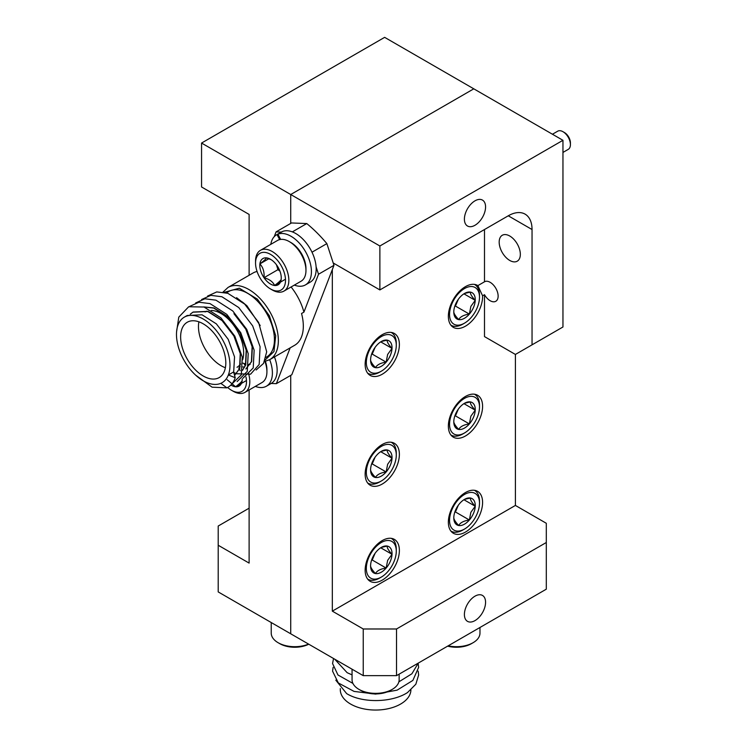 <?xml version="1.0" encoding="UTF-8"?>
<svg xmlns="http://www.w3.org/2000/svg" width="747" height="747" viewBox="0 0 747 747"><rect width="100%" height="100%" fill="white"/><g stroke="black" fill="none" stroke-linecap="round" stroke-linejoin="round"><path stroke-width="1.12" d="M473.794 88.828L290.723 194.519L290.723 223.428L290.723 194.519L201.559 143.05L384.64 37.35L473.794 88.828L290.723 194.519L379.878 245.996L562.958 140.305L473.794 88.828M363.238 675.652L363.238 628.983L332.331 611.139L515.402 505.439L546.309 523.283L546.309 589.178L396.526 675.652L363.238 675.652L290.723 633.792L290.723 375.368L290.723 633.792L218.208 591.923L218.208 545.254L249.115 563.098L249.115 389.981M249.115 275.279L249.115 214.426L201.559 186.974L201.559 143.05M218.208 545.254L218.208 526.028L249.115 508.184M485.569 206.947A14.959 8.637 -60 0 1 479.032 221.999A14.959 8.637 -60 0 1 467.501 226.014A14.959 8.637 -60 0 1 464.401 219.16A14.959 8.637 -60 0 1 470.937 204.108A14.959 8.637 -60 0 1 482.469 200.093A14.959 8.637 -60 0 1 485.569 206.947M399.374 454.372A24.212 13.978 -60 0 1 388.813 478.743A24.212 13.978 -60 0 1 370.157 485.223A24.212 13.978 -60 0 1 365.143 474.14A24.212 13.978 -60 0 1 375.704 449.778A24.212 13.978 -60 0 1 394.36 443.298A24.212 13.978 -60 0 1 399.374 454.372M482.59 406.331A24.212 13.978 -60 0 1 472.02 430.692A24.212 13.978 -60 0 1 453.373 437.182A24.212 13.978 -60 0 1 448.359 426.098A24.212 13.978 -60 0 1 458.919 401.737A24.212 13.978 -60 0 1 477.576 395.247A24.212 13.978 -60 0 1 482.59 406.331M482.59 502.423A24.212 13.978 -60 0 1 472.02 526.784A24.212 13.978 -60 0 1 453.373 533.274A24.212 13.978 -60 0 1 448.359 522.19A24.212 13.978 -60 0 1 458.919 497.829A24.212 13.978 -60 0 1 477.576 491.339A24.212 13.978 -60 0 1 482.59 502.423M399.374 550.464A24.212 13.978 -60 0 1 388.813 574.826A24.212 13.978 -60 0 1 370.157 581.315A24.212 13.978 -60 0 1 365.143 570.232A24.212 13.978 -60 0 1 375.704 545.87A24.212 13.978 -60 0 1 394.36 539.381A24.212 13.978 -60 0 1 399.374 550.464M399.374 344.563A24.212 13.978 -60 0 1 388.813 368.925A24.212 13.978 -60 0 1 370.157 375.405A24.212 13.978 -60 0 1 365.143 364.331A24.212 13.978 -60 0 1 375.704 339.96A24.212 13.978 -60 0 1 394.36 333.479A24.212 13.978 -60 0 1 399.374 344.563M515.402 505.439L515.402 354.442L484.495 336.598L484.495 294.701L482.581 295.803A24.212 13.978 -60 0 1 482.59 296.512A24.212 13.978 -60 0 1 472.02 320.883A24.212 13.978 -60 0 1 453.373 327.363A24.212 13.978 -60 0 1 448.359 316.28A24.212 13.978 -60 0 1 458.919 291.918A24.212 13.978 -60 0 1 477.576 285.429A24.212 13.978 -60 0 1 477.875 285.615L484.495 281.796L484.495 229.525M484.495 294.701A11.261 6.499 -120 0 0 490.172 300.724A11.261 6.499 -120 0 0 495.803 301.274A11.261 6.499 -120 0 0 497.53 292.254A11.261 6.499 -120 0 0 490.172 282.329A11.261 6.499 -120 0 0 484.542 281.768A11.261 6.499 -120 0 0 484.495 281.796M485.569 602.287A14.959 8.637 -60 0 1 479.032 617.339A14.959 8.637 -60 0 1 467.501 621.355A14.959 8.637 -60 0 1 464.401 614.501A14.959 8.637 -60 0 1 470.937 599.439A14.959 8.637 -60 0 1 482.469 595.434A14.959 8.637 -60 0 1 485.569 602.287M509.753 260.451A14.959 8.637 -120 0 0 517.241 261.189A14.959 8.637 -120 0 0 519.529 249.199A14.959 8.637 -120 0 0 509.753 236.015A14.959 8.637 -120 0 0 502.273 235.268A14.959 8.637 -120 0 0 499.986 247.266A14.959 8.637 -120 0 0 509.753 260.451M333.218 262.981L379.878 289.929L508.268 215.799A33.624 19.413 -60 0 1 525.085 214.137A33.624 19.413 -60 0 1 532.041 229.525L532.041 344.834L562.958 326.99L562.958 140.305M332.331 611.139L332.331 269.592M379.878 289.929L379.878 245.996M532.041 344.834L515.402 354.442M546.309 542.509L396.526 628.983L363.238 628.983M396.526 628.983L396.526 675.652M477.875 285.615L482.581 295.803M340.296 688.613L340.296 689.658A35.305 20.384 0 0 0 362.09 708.492A35.305 20.384 0 0 0 400.569 704.076A35.305 20.384 0 0 0 410.906 689.939M418.171 671.161L418.637 674.98L415.846 684.215L407.526 692.544C391.979 702.778 362.239 703.31 346.627 693.58L335.814 680.172M418.273 663.093L411.905 673.766L398.861 681.852M352.929 683.421L337.971 674.989L332.564 663.541L333.545 658.509M418.171 663.541L418.637 667.351L412.876 680.414L397.124 690.144L375.601 694.103L354.078 691.414L338.326 682.954L332.564 671.161L333.125 667.351M334.693 659.171L347.15 672.692L352.061 674.877M265.092 360.054L273.953 351.557L275.699 335.805L269.387 315.804L257.36 299.127L239.32 288.202L224.324 292.32M247.052 306.149A37.826 21.84 -120 0 0 242.131 301.835M265.885 357.421L266.604 357.001A37.826 21.84 -120 0 0 256.837 300.499A37.826 21.84 -120 0 0 228.769 291.479L226.406 292.852M235.23 377.721L228.358 374.985A37.826 21.84 60 0 1 220.823 383.332A37.826 21.84 60 0 1 194.08 373.649A37.826 21.84 60 0 1 184.313 317.148A37.826 21.84 60 0 1 212.372 326.168A37.826 21.84 60 0 1 228.358 374.985L233.587 371.969L235.23 377.721C233.55 382.585 230.776 385.966 226.929 387.861L212.101 387.179L195.593 375.106M233.671 372.249L234.539 356.889L228.19 339.306L216.359 323.871L202.073 314.804L187.217 315.477L184.313 317.148M190.27 314.17L192.922 312.181L207.778 311.508L222.064 320.575L233.904 336.01L240.245 353.592L239.535 368.532L234.577 375.433M234.586 375.461L239.778 368.402L240.487 353.452L234.138 335.87L222.298 320.435L208.011 311.368L193.165 312.041L190.401 314.123M203.922 306.989L213.717 308.072L228.003 317.148L239.843 332.574L246.193 350.156L245.483 365.106L242.495 370.26M242.467 370.4L245.716 364.966L246.426 350.026L240.086 332.443L228.246 317.008L213.959 307.941L203.735 306.924M233.951 313.712L245.791 329.147L252.131 346.729L251.422 361.669L245.847 368.981L251.664 361.539L252.374 346.589L246.024 329.007L234.185 313.572M238.937 365.871L240.189 366.291M242.859 366.926L244.624 367.122M210.953 329.866A31.944 18.442 60 0 1 219.198 377.571A31.944 18.442 60 0 1 195.499 369.961A31.944 18.442 60 0 1 187.254 322.246A31.944 18.442 60 0 1 210.953 329.866M198.889 321.817A31.944 18.442 -120 0 0 213.334 359.662A31.944 18.442 -120 0 0 225.389 367.72M237.032 367.281A31.944 18.442 -120 0 0 240.609 363.966M242.644 359.765A31.944 18.442 -120 0 0 228.787 319.567A31.944 18.442 -120 0 0 211.289 310.463M257.061 271.46A41.692 24.072 -120 0 0 252.99 273.038L228.031 287.446A41.692 24.072 -120 0 1 258.957 297.39A41.692 24.072 -120 0 1 269.723 359.662L294.692 345.254A41.692 24.072 -120 0 0 301.545 313.497L303.926 312.125A41.692 24.072 -120 0 0 291.097 286.979M207.563 296.083L216.761 291.918L227.835 293.31L244.68 304.113L258.611 322.452L266.698 351.837L263.542 363.415L256.137 369.998M236.566 297.67L246.855 305.682L260.208 325.58M220.823 383.332L226.929 387.861M176.581 331.761L178.794 317.12L188.702 306.746L204.062 307.036L220.897 317.839L234.829 336.178L242.261 357.057L241.328 374.817L230.776 385.125M189.729 306.373L198.926 302.218L210.01 303.609L226.845 314.403L240.777 332.742L248.2 353.63L247.266 371.38L237.116 381.596M195.677 302.946L204.874 298.781L215.948 300.173L232.784 310.976L246.725 329.315L254.148 350.194L253.214 367.954L243.064 378.159M201.615 299.51L210.813 295.354L221.896 296.746L238.732 307.54L252.663 325.879L260.096 346.767L259.162 364.517L250.572 374.191L236.668 373.761M236.528 373.705L233.746 372.51M242.896 363.117A37.826 21.84 -120 0 0 245.847 363.966M248.742 364.387A37.826 21.84 -120 0 0 250.17 364.415M206.751 311.172A31.944 18.442 -120 0 0 205.089 311.957M274.242 236.64L276.073 231.887L281.264 232.093M316.102 266.847L318.521 274.233L303.926 312.125M290.153 347.869L276.362 383.659L271.18 383.454A28.918 16.695 -120 0 0 274.448 356.935M312.003 252.206L326.869 243.615A105.075 60.666 -120 0 0 306.765 223.558L292.348 231.878M276.073 231.887L291.526 222.961L306.765 223.558M318.521 274.233L333.974 265.316L291.816 374.733L276.362 383.659M326.869 243.615L333.974 265.316M391.409 538.456L391.195 538.326A23.54 13.586 -60 0 1 391.409 538.456A23.54 13.586 -60 0 1 396.283 549.232L396.283 551.155A21.187 12.232 -60 0 1 381.306 577.095A21.187 12.232 -60 0 1 373.117 579.009A21.187 12.232 -60 0 1 368.766 557.579A21.187 12.232 -60 0 1 389.495 540.595A21.187 12.232 -60 0 1 396.283 551.155M381.306 577.095L379.644 578.057A23.54 13.586 -60 0 1 370.54 580.186A23.54 13.586 -60 0 1 367.879 579.224A23.54 13.586 -60 0 1 367.645 579.084M382.072 547.243L387.17 546.048C386.927 547.738 388.543 550.492 392.016 554.302A15.164 8.759 -60 0 1 390.289 561.389A15.164 8.759 -60 0 1 386.152 568.056A15.164 8.759 -60 0 1 375.442 573.556A15.164 8.759 -60 0 1 370.587 565.993A15.164 8.759 -60 0 1 370.596 565.302A15.164 8.759 -60 0 1 376.46 551.547A15.164 8.759 -60 0 1 381.306 547.42A15.164 8.759 -60 0 1 387.17 546.048A15.164 8.759 -60 0 1 392.016 554.302L387.646 560.343L386.152 568.056C380.681 568.822 377.114 570.652 375.442 573.556C371.941 569.7 370.325 566.945 370.596 565.302M371.53 560.362L372.221 560.007L386.152 568.056M392.016 554.302L380.737 547.794M372.221 560.007L375.069 553.331M391.409 442.364L391.195 442.243A23.54 13.586 -60 0 1 391.409 442.364A23.54 13.586 -60 0 1 396.283 453.14L396.283 455.063A21.187 12.232 -60 0 1 381.306 481.003A21.187 12.232 -60 0 1 373.117 482.917A21.187 12.232 -60 0 1 368.766 461.487A21.187 12.232 -60 0 1 389.495 444.502A21.187 12.232 -60 0 1 396.283 455.063M381.306 481.003L379.644 481.964A23.54 13.586 -60 0 1 370.54 484.093A23.54 13.586 -60 0 1 367.879 483.132A23.54 13.586 -60 0 1 367.645 483.001M382.072 451.151L387.17 449.955C386.927 451.655 388.543 454.4 392.016 458.21A15.164 8.759 -60 0 1 390.289 465.297A15.164 8.759 -60 0 1 386.152 471.964A15.164 8.759 -60 0 1 375.442 477.464A15.164 8.759 -60 0 1 370.587 469.9A15.164 8.759 -60 0 1 370.596 469.209A15.164 8.759 -60 0 1 376.46 455.455A15.164 8.759 -60 0 1 381.306 451.328A15.164 8.759 -60 0 1 387.17 449.955A15.164 8.759 -60 0 1 392.016 458.21L387.646 464.26L386.152 471.964C380.681 472.73 377.114 474.569 375.442 477.464C371.941 473.607 370.325 470.862 370.596 469.209M371.53 464.279L372.221 463.924L386.152 471.964M392.016 458.21L380.737 451.702M372.221 463.924L375.069 457.239M474.625 394.323L474.41 394.192A23.54 13.586 -60 0 1 474.625 394.323A23.54 13.586 -60 0 1 479.499 405.098L479.499 407.022A21.187 12.232 -60 0 1 464.522 432.961A21.187 12.232 -60 0 1 456.333 434.875A21.187 12.232 -60 0 1 451.982 413.446A21.187 12.232 -60 0 1 472.711 396.461A21.187 12.232 -60 0 1 479.499 407.022M464.522 432.961L462.86 433.923A23.54 13.586 -60 0 1 453.756 436.052A23.54 13.586 -60 0 1 451.085 435.09A23.54 13.586 -60 0 1 450.861 434.95L451.085 435.09M465.288 403.109L470.386 401.914C470.143 403.604 471.759 406.359 475.232 410.168A15.164 8.759 -60 0 1 473.505 417.256A15.164 8.759 -60 0 1 469.368 423.923A15.164 8.759 -60 0 1 458.658 429.422A15.164 8.759 -60 0 1 453.803 421.859A15.164 8.759 -60 0 1 453.812 421.168A15.164 8.759 -60 0 1 459.676 407.414A15.164 8.759 -60 0 1 464.522 403.287A15.164 8.759 -60 0 1 470.386 401.914A15.164 8.759 -60 0 1 475.232 410.168L470.862 416.21L469.368 423.923C463.896 424.688 460.329 426.518 458.658 429.422C455.156 425.566 453.541 422.811 453.812 421.168M454.746 416.228L455.437 415.874L469.368 423.923M475.232 410.168L463.952 403.66M455.437 415.874L458.284 409.197M474.625 490.415L474.41 490.284A23.54 13.586 -60 0 1 474.625 490.415A23.54 13.586 -60 0 1 479.499 501.19L479.499 503.104A21.187 12.232 -60 0 1 464.522 529.053A21.187 12.232 -60 0 1 456.333 530.968A21.187 12.232 -60 0 1 451.982 509.538A21.187 12.232 -60 0 1 472.711 492.544A21.187 12.232 -60 0 1 479.499 503.104M464.522 529.053L462.86 530.015A23.54 13.586 -60 0 1 453.756 532.135A23.54 13.586 -60 0 1 451.085 531.182A23.54 13.586 -60 0 1 450.861 531.042M465.288 499.201L470.386 498.006C470.143 499.696 471.759 502.451 475.232 506.251A15.164 8.759 -60 0 1 473.505 513.348A15.164 8.759 -60 0 1 469.368 520.005A15.164 8.759 -60 0 1 458.658 525.505A15.164 8.759 -60 0 1 453.803 517.951A15.164 8.759 -60 0 1 453.812 517.26A15.164 8.759 -60 0 1 459.676 503.506A15.164 8.759 -60 0 1 464.522 499.369A15.164 8.759 -60 0 1 470.386 498.006A15.164 8.759 -60 0 1 475.232 506.251L470.862 512.302L469.368 520.005C463.896 520.78 460.329 522.611 458.658 525.505C455.156 521.658 453.541 518.904 453.812 517.26M454.746 512.321L455.437 511.966L469.368 520.005M475.232 506.251L463.952 499.743M455.437 511.966L458.284 505.289M391.409 332.546L391.195 332.424A23.54 13.586 -60 0 1 391.409 332.546A23.54 13.586 -60 0 1 396.283 343.321L396.283 345.245A21.187 12.232 -60 0 1 381.306 371.194A21.187 12.232 -60 0 1 373.117 373.108A21.187 12.232 -60 0 1 368.766 351.669A21.187 12.232 -60 0 1 389.495 334.684A21.187 12.232 -60 0 1 396.283 345.245M381.306 371.194L379.644 372.146A23.54 13.586 -60 0 1 370.54 374.275A23.54 13.586 -60 0 1 367.879 373.313A23.54 13.586 -60 0 1 367.645 373.183L367.879 373.313M382.072 341.332L387.17 340.137C386.927 341.837 388.543 344.582 392.016 348.391A15.164 8.759 -60 0 1 390.289 355.488A15.164 8.759 -60 0 1 386.152 362.146A15.164 8.759 -60 0 1 375.442 367.645A15.164 8.759 -60 0 1 370.587 360.082A15.164 8.759 -60 0 1 370.596 359.391A15.164 8.759 -60 0 1 376.46 345.637A15.164 8.759 -60 0 1 381.306 341.51A15.164 8.759 -60 0 1 387.17 340.137A15.164 8.759 -60 0 1 392.016 348.391L387.646 354.442L386.152 362.146C380.681 362.911 377.114 364.751 375.442 367.645C371.941 363.789 370.325 361.044 370.596 359.391M371.53 354.461L372.221 354.106L386.152 362.146M392.016 348.391L380.737 341.883M372.221 354.106L375.069 347.43M474.625 284.504L474.41 284.383A23.54 13.586 -60 0 1 474.625 284.504A23.54 13.586 -60 0 1 479.499 295.28L479.499 297.203A21.187 12.232 -60 0 1 464.522 323.143A21.187 12.232 -60 0 1 456.333 325.057A21.187 12.232 -60 0 1 451.982 303.627A21.187 12.232 -60 0 1 472.711 286.643A21.187 12.232 -60 0 1 479.499 297.203M464.522 323.143L462.86 324.105A23.54 13.586 -60 0 1 453.756 326.234A23.54 13.586 -60 0 1 451.085 325.272A23.54 13.586 -60 0 1 450.861 325.141L451.085 325.272M465.288 293.291L470.386 292.096C470.143 293.795 471.759 296.54 475.232 300.35A15.164 8.759 -60 0 1 473.505 307.437A15.164 8.759 -60 0 1 469.368 314.104A15.164 8.759 -60 0 1 458.658 319.604A15.164 8.759 -60 0 1 453.803 312.041A15.164 8.759 -60 0 1 453.812 311.35A15.164 8.759 -60 0 1 459.676 297.595A15.164 8.759 -60 0 1 464.522 293.468A15.164 8.759 -60 0 1 470.386 292.096A15.164 8.759 -60 0 1 475.232 300.35L470.862 306.401L469.368 314.104C463.896 314.87 460.329 316.709 458.658 319.604C455.156 315.748 453.541 312.993 453.812 311.35M454.746 306.419L455.437 306.065L469.368 314.104M475.232 300.35L463.952 293.842M455.437 306.065L458.284 299.379M271.226 622.531L271.226 633.101A23.54 13.586 0 0 0 278.117 642.709A23.54 13.586 0 0 0 308.586 644.101M278.117 642.709L279.78 643.671A21.187 12.232 0 0 0 308.763 644.203M255.315 386.395A28.918 16.695 -120 0 0 266.408 386.208A28.918 16.695 -120 0 0 269.695 359.68L264.503 361.52M264.924 361.445A23.54 13.586 60 0 1 265.661 363.668A23.54 13.586 60 0 1 266.922 371.735L266.922 369.812A21.187 12.232 -120 0 0 265.792 362.556A21.187 12.232 -120 0 0 265.409 361.343M243.839 363.434A23.54 13.586 60 0 1 245.24 365.75M245.987 376.964A21.187 12.232 60 0 1 237.219 392.259A21.187 12.232 60 0 1 231.495 390.27A21.187 12.232 60 0 1 227.667 387.478M248.546 373.547A23.54 13.586 60 0 1 244.932 392.39A23.54 13.586 60 0 1 239.516 393.436A23.54 13.586 60 0 1 233.167 391.223L231.495 390.27M238.713 367.982A15.164 8.759 60 0 1 239.339 369.055M239.451 369.242A15.164 8.759 60 0 1 240.114 370.568M266.922 371.735A23.54 13.586 60 0 1 262.048 382.511L244.932 392.39M242.224 378.916A15.164 8.759 60 0 1 242.224 379.159A15.164 8.759 60 0 1 242.131 380.737A15.164 8.759 60 0 1 235.594 386.778A15.164 8.759 60 0 1 231.019 385.069M227.181 379.737L235.594 386.778C239.628 383.697 241.804 381.689 242.131 380.737M246.445 380.512L235.594 386.778M305.962 270.433L305.962 268.518A21.187 12.232 -120 0 0 304.823 261.254A21.187 12.232 -120 0 0 290.975 242.57L289.313 241.608A23.54 13.586 60 0 1 304.692 262.374A23.54 13.586 60 0 1 305.962 270.433A23.54 13.586 60 0 1 301.078 281.208L283.963 291.097A23.54 13.586 60 0 1 278.547 292.142A23.54 13.586 60 0 1 272.197 289.929L270.535 288.968A21.187 12.232 60 0 1 255.549 263.028A21.187 12.232 60 0 1 264.812 252.383A21.187 12.232 60 0 1 284.374 273.057A21.187 12.232 60 0 1 276.25 290.957A21.187 12.232 60 0 1 270.535 288.968M255.549 263.028L255.549 261.105A23.54 13.586 60 0 1 260.432 250.329L277.548 240.441A23.54 13.586 60 0 1 289.313 241.608M260.432 250.329A23.54 13.586 60 0 1 265.839 249.283A23.54 13.586 60 0 1 287.576 272.253A23.54 13.586 60 0 1 283.963 291.097M277.072 265.633A15.164 8.759 60 0 1 280.442 272.664A15.164 8.759 60 0 1 281.255 277.865A15.164 8.759 60 0 1 281.161 279.434A15.164 8.759 60 0 1 274.625 285.485A15.164 8.759 60 0 1 263.999 277.716A15.164 8.759 60 0 1 259.9 263.906A15.164 8.759 60 0 1 266.436 257.864A15.164 8.759 60 0 1 270.535 259.293A15.164 8.759 60 0 1 277.072 265.633M271.217 259.704L266.436 257.864C266.147 258.779 263.971 260.796 259.9 263.906C263.121 267.389 264.494 271.992 263.999 277.716C269.378 279.201 272.926 281.787 274.625 285.485C278.659 282.403 280.835 280.386 281.161 279.434M268.929 258.695L259.9 263.906M276.483 264.812L277.931 269.676L263.999 277.716M285.485 279.219L274.625 285.485M277.931 269.676L279.929 271.133M294.346 285.102A28.918 16.695 -120 0 0 305.439 284.906A28.918 16.695 -120 0 0 306.298 253.065A28.918 16.695 -120 0 0 277.884 234.175L280.667 239.413M305.439 284.906L310.192 282.161A28.918 16.695 -120 0 0 311.051 250.32A28.918 16.695 -120 0 0 282.637 231.43L277.884 234.175M279.667 239.6L276.988 234.567A28.918 16.695 -120 0 0 276.521 234.829A28.918 16.695 -120 0 0 270.816 244.334M276.988 234.567L281.75 231.822A28.918 16.695 -120 0 0 281.274 232.084L276.521 234.829M352.061 669.2L352.061 679.77A23.54 13.586 0 0 0 358.962 689.378A23.54 13.586 0 0 0 392.24 689.388A23.54 13.586 0 0 0 392.24 689.378A23.54 13.586 0 0 0 399.141 679.77L399.141 674.149M358.962 689.378A23.54 13.586 0 0 0 358.962 689.388L360.624 690.34A21.187 12.232 0 0 0 390.578 690.34L392.24 689.388L390.578 690.34M448.181 645.828A23.54 13.586 0 0 0 473.084 642.709L473.084 642.709A23.54 13.586 0 0 0 479.976 633.101L479.976 627.471M447.63 646.146A21.187 12.232 0 0 0 471.413 643.671L473.084 642.709L471.422 643.671A21.187 12.232 0 0 0 471.422 643.671M562.958 152.435L568.234 149.381A10.505 6.069 -120 0 0 570.419 144.573A10.505 6.069 -120 0 0 569.737 140.613A10.505 6.069 -120 0 0 562.986 131.705A10.505 6.069 -120 0 0 559.886 130.697A10.505 6.069 -120 0 0 557.729 131.183L552.444 134.236M570.419 144.573L570.419 142.854A8.404 4.856 -120 0 0 564.471 132.564L562.986 131.705M508.268 215.799L532.041 229.525M223.026 292.077L228.031 287.446M266.408 386.208L271.161 383.463"/></g></svg>
